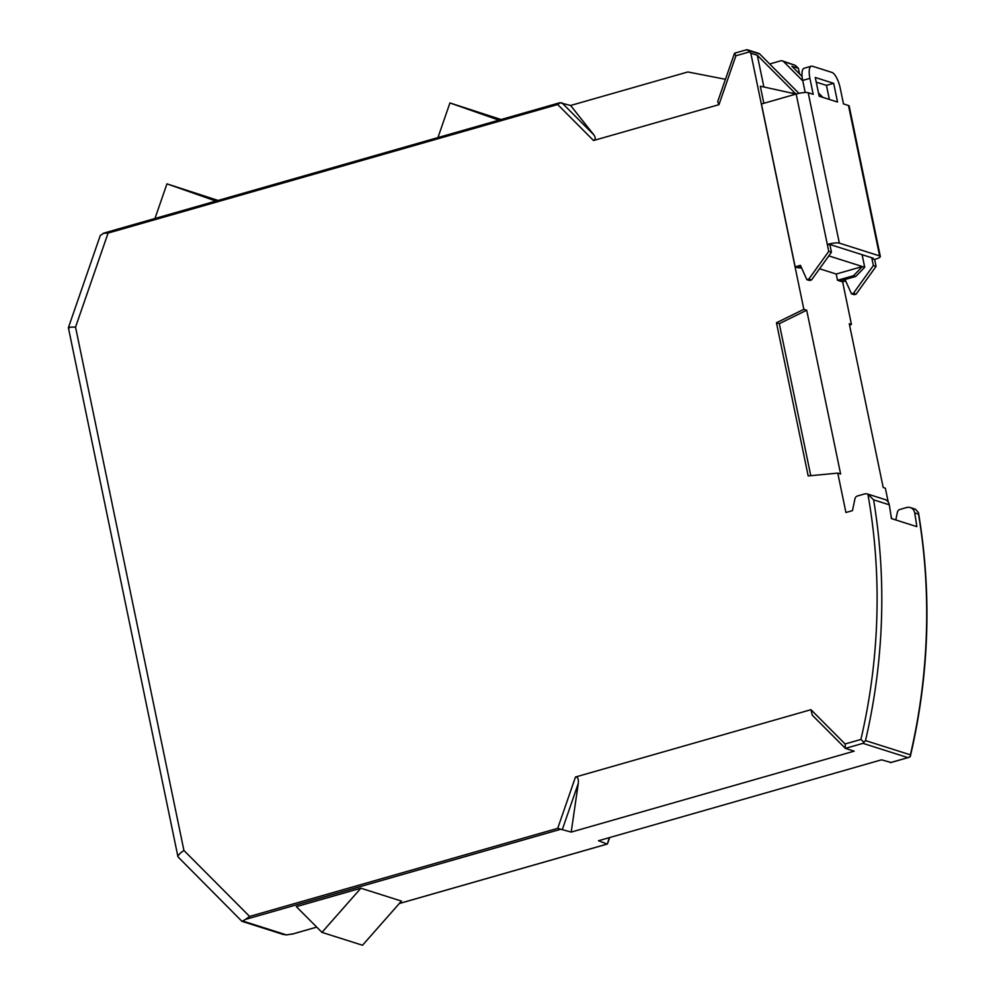 <?xml version="1.0" encoding="UTF-8"?>
<svg xmlns="http://www.w3.org/2000/svg" width="995" height="995" viewBox="0 0 995 995"><rect width="100%" height="100%" fill="white"/><g stroke="black" fill="none" stroke-linecap="round" stroke-linejoin="round"><path stroke-width="1.49" d="M802.704 80.433L809.905 78.369A14.465 4.838 -106 0 1 811.335 66.192L804.134 68.245A14.465 4.838 74 0 0 802.704 80.433L805.191 92.498M831.335 244.932L873.237 258.227L871.931 258.6L874.63 259.459A9.403 1.915 168.3 0 0 880.326 256.436A9.403 1.915 168.3 0 0 879.63 255.914L839.345 243.128A9.403 1.915 168.3 0 0 827.318 244.447L831.335 244.932M816.236 82.15L826.459 85.383L829.37 99.45M809.905 78.369L813.201 94.314L808.201 92.722A9.403 1.915 168.3 0 0 796.174 94.04L828.748 251.374L808.823 279.097L806.858 279.657L809.557 280.515L811.522 279.956L831.459 252.232L830.017 245.305M806.858 279.657L800.428 265.342L795.179 266.847L797.89 267.705L801.074 266.797L797.89 267.705L801.622 268.016M796.174 94.04L761.449 103.977L795.179 266.847M811.335 66.192A14.465 4.838 -106 0 1 812.442 66.23L831.907 72.411A14.465 4.838 -106 0 1 840.19 87.983L843.486 103.928L848.486 105.52A9.403 1.915 -11.7 0 1 849.183 106.042L880.326 256.436M871.931 258.6L873.361 265.541L853.436 293.251L851.471 293.823L845.041 279.508L839.792 281L842.504 281.859L845.688 280.951M826.459 85.383L833.661 83.331L837.541 102.037L819.159 96.204L815.278 77.486L833.661 83.331M828.748 251.374L831.459 252.232M873.361 265.541L876.073 266.399L874.63 259.459M808.823 279.097L811.522 279.956M851.471 293.823L854.17 294.682L856.135 294.11L876.073 266.399M856.135 294.11L853.436 293.251M895.786 519.962L897.378 512.301A3.619 3.321 107.6 0 1 899.928 509.452L906.656 507.525A7.226 6.654 107.6 0 1 914.703 512.873A578.431 532.051 107.6 0 1 916.83 526.641L891.42 518.569A578.431 532.051 107.6 0 0 889.281 504.801A7.226 6.654 -72.4 0 0 884.866 499.502L867.839 494.092A7.226 6.654 107.6 0 1 867.901 494.117A574.824 528.731 107.6 0 1 860.899 739.459L845.103 743.974L845.389 748.377L854.183 751.163L571.205 832.081L560.819 829.245L245.442 919.43L242.718 921.022L286.485 934.927L293.413 933.77M914.703 512.873L918.484 514.067L918.447 512.524L915.487 509.216A7.226 6.654 -72.4 0 0 915.425 509.204L910.288 507.562M802.791 80.894L783.637 61.653A3.619 3.321 -72.4 0 0 782.381 60.882L795.316 65.359L798.4 68.307L791.908 66.255L802.094 76.478M888.236 502.089L885.363 488.209L883.199 487.525L849.27 323.723L851.434 324.407L849.606 325.315M399.293 903.535L607.174 844.096L598.505 840.738L881.483 759.832L890.948 762.431M609.338 837.641L607.323 844.009L399.331 903.485M828.823 255.889L864.705 267.282L855.787 276.436L853.486 275.702L862.404 266.548L836.21 274.035L819.569 268.762M855.787 276.436L839.792 281L837.504 280.279L853.486 275.702M782.381 60.882A3.619 3.321 -72.4 0 0 780.565 60.869L769.682 63.978M282.717 934.243L286.485 934.927M241.785 920.922L242.718 921.022L241.785 920.922M890.276 762.63L908.845 757.406L890.587 762.618M889.281 504.801L873.598 499.826A578.431 532.051 107.6 0 1 865.501 740.591L862.976 743.352L907.85 757.605L910.176 756.822L910.388 754.844A578.431 532.051 -72.4 0 0 918.484 514.067M918.447 512.524C932.029 593.58 929.33 674.859 910.338 756.337L910.176 756.822M851.434 324.407L842.616 281.834M799.57 73.941L798.4 68.307M891.657 518.656L890.861 514.788M837.504 280.279L836.21 274.035M818.475 92.933L822.927 97.398M864.705 267.282L862.105 254.695M241.909 921.295L177.968 856.844L68.381 327.716L100.284 235.479L103.853 233.104L559.837 102.734L570.608 105.482L687.856 71.963L725.43 79.289M360.887 888.212L296.361 906.656L321.957 932.377L360.887 888.212L401.445 901.084L362.516 945.25L321.957 932.377M763.837 103.293L760.304 86.217L795.888 94.015L757.307 55.26L750.815 53.208L803.848 309.308L806.696 310.204L840.613 474.006L837.778 473.11L845.924 512.5L852.479 510.622L854.929 498.831A3.619 3.321 -72.4 0 1 857.479 495.983L864.207 494.055A7.226 6.654 107.6 0 1 867.839 494.092M763.874 86.963L757.307 55.26M747.332 49.762L758.588 53.332A3.619 3.321 107.6 0 1 759.844 54.103L798.935 93.356M750.815 53.208L748.165 50.397L759.844 54.103M794.035 94.662L792.231 92.858M218.067 200.443L166.949 183.864L154.971 218.49M215.927 201.065L166.949 183.864M837.778 473.11L808.176 475.933L776.461 322.766L779.296 323.673L806.696 310.204M810.776 475.685L779.296 323.673M776.461 322.766L803.848 309.308M746.225 49.961L748.165 50.397L746.66 49.75L734.509 53.22L735.89 55.782L718.975 104.662L717.681 101.652L734.509 53.232M570.608 105.482L593.866 134.885C595.769 137.683 595.657 139.561 593.53 140.519L557.685 104.525L560.222 102.659M571.205 832.081L578.294 783.388C578.704 778.948 577.759 776.821 575.471 777.02L810.962 709.684L812.268 715.194L845.389 748.377L862.976 743.352M812.268 715.194L813.338 716.176M575.471 777.02L557.722 828.337L560.819 829.245M69.14 328.139C67.274 327.38 69.401 327.044 75.545 327.119L183.926 850.464C178.64 854.108 176.936 856.496 178.801 857.64M103.343 233.29L108.094 233.066L75.545 327.119M718.975 104.662L593.53 140.519M873.598 499.826L867.901 494.117M863.871 742.121L860.899 739.459M245.442 919.43L249.608 916.432L183.926 850.464M501.057 119.537L449.927 102.945L437.949 137.584M498.905 120.146L449.927 102.945M839.345 243.128L808.201 92.722M879.63 255.914L848.486 105.52M291.945 934.193L316.708 927.104M865.501 740.591L910.388 754.844M783.637 61.653L795.316 65.359M104.413 232.979L559.476 102.871M749.496 51.889L735.89 55.782M561.814 102.696L593.866 134.885M810.962 709.684L845.103 743.974M578.294 783.388L562.411 829.283M557.685 104.525L108.094 233.066M557.722 828.337L249.608 916.432M609.674 837.554L607.51 843.797M283.55 934.554L242.021 921.358M316.746 927.129L292.667 934.019"/></g></svg>
